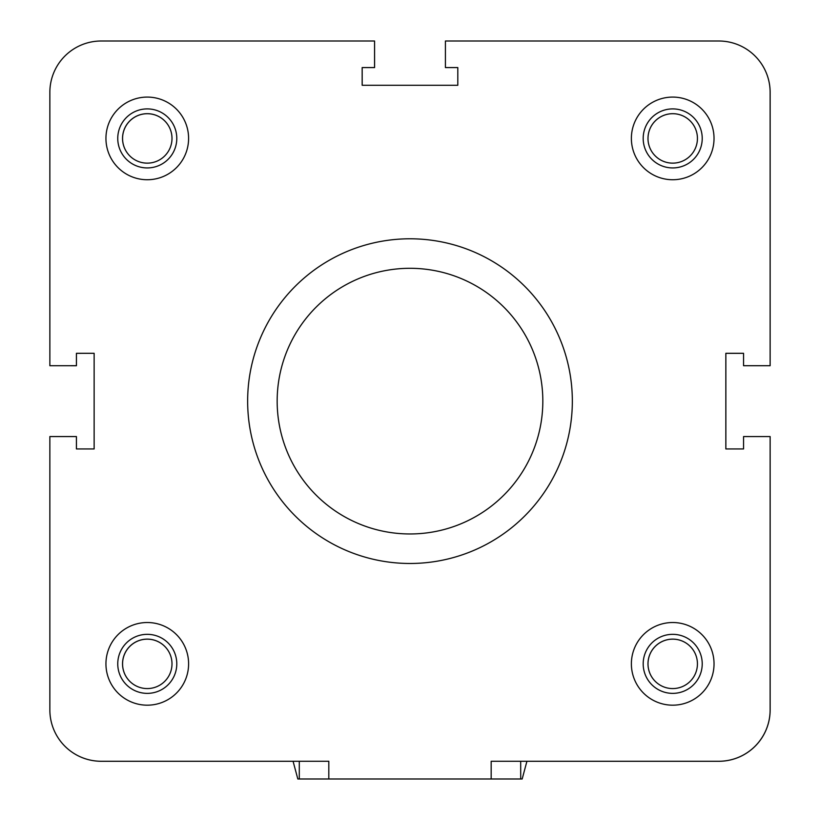 <?xml version="1.0" encoding="UTF-8"?>
<svg xmlns="http://www.w3.org/2000/svg" width="820" height="820" viewBox="0 0 820 820"><rect width="100%" height="100%" fill="white"/><g stroke="black" fill="none" stroke-linecap="round" stroke-linejoin="round"><path stroke-width="1.23" d="M520.69 761.267L520.71 778.99L328.81 778.979L328.81 761.267L101.219 761.267A51.363 51.363 0 0 1 49.856 709.905L49.856 436.558L76.424 436.558L76.424 448.95L76.434 436.568M770.123 709.208A53.136 53.136 0 0 0 770.134 708.142L770.134 436.568L770.123 709.905A51.363 51.363 0 0 1 718.761 761.267L491.17 761.267L491.17 778.979M770.134 436.568L743.555 436.558L743.555 448.95L725.843 448.95L725.843 353.307L743.555 353.307L743.555 365.71L770.123 365.71L770.134 94.146A53.136 53.136 0 0 0 770.123 93.09M76.424 448.95L94.136 448.95L94.136 353.307L76.434 353.328L76.434 365.72L49.866 365.72L76.424 365.71L76.424 353.307L94.136 353.307L76.444 353.338L76.444 365.73L49.866 365.72L49.856 92.363A51.363 51.363 0 0 1 101.219 41L374.566 41L374.566 67.568L362.163 67.568L362.163 85.28L362.173 67.578L362.194 85.28L457.806 85.28L457.806 67.568L445.414 67.568L445.414 41L718.761 41A51.363 51.363 0 0 1 770.123 92.363L770.123 365.71L743.566 365.72L770.134 365.72L770.144 92.383A51.363 51.363 0 0 0 755.087 56.057M631.38 138.416A41.328 41.328 0 0 0 693.371 174.199A41.328 41.328 0 0 0 693.371 102.623A41.328 41.328 0 0 0 631.38 138.416M105.944 138.416A41.328 41.328 0 0 0 167.936 174.199A41.328 41.328 0 0 0 167.936 102.623A41.328 41.328 0 0 0 105.944 138.416M105.944 663.851A41.328 41.328 0 0 0 167.936 699.644A41.328 41.328 0 0 0 167.936 628.058A41.328 41.328 0 0 0 105.944 663.851M631.38 663.851A41.328 41.328 0 0 0 693.371 699.644A41.328 41.328 0 0 0 693.371 628.058A41.328 41.328 0 0 0 631.38 663.851M572.339 401.134A162.36 162.36 0 0 1 328.81 541.733A162.36 162.36 0 0 1 328.81 260.534A162.36 162.36 0 0 1 572.339 401.134M690.204 120.94A24.723 24.723 0 0 0 648.005 138.436A24.723 24.723 0 0 1 672.707 113.683A24.723 24.723 0 0 1 697.43 138.416A24.723 24.723 0 0 1 672.707 163.139A24.723 24.723 0 0 1 647.984 138.416A24.723 24.723 0 0 0 655.241 155.913M643.188 138.416A29.52 29.52 0 0 0 687.467 163.979A29.52 29.52 0 0 0 687.467 112.852A29.52 29.52 0 0 0 643.188 138.416M122.539 138.416A24.723 24.723 0 0 1 147.272 113.683A24.723 24.723 0 0 1 171.995 138.416A24.723 24.723 0 0 1 147.272 163.139A24.723 24.723 0 0 1 122.539 138.416M117.752 138.416A29.52 29.52 0 0 0 162.032 163.979A29.52 29.52 0 0 0 162.032 112.852A29.52 29.52 0 0 0 117.752 138.416M122.539 663.851A24.723 24.723 0 0 1 147.272 639.128A24.723 24.723 0 0 1 171.995 663.851A24.723 24.723 0 0 1 147.272 688.574A24.723 24.723 0 0 1 122.539 663.851M117.752 663.851A29.52 29.52 0 0 0 162.032 689.415A29.52 29.52 0 0 0 162.032 638.288A29.52 29.52 0 0 0 117.752 663.851M647.984 663.851A24.723 24.723 0 0 1 672.707 639.128A24.723 24.723 0 0 1 697.43 663.851A24.723 24.723 0 0 1 672.707 688.574A24.723 24.723 0 0 1 647.984 663.851M643.188 663.851A29.52 29.52 0 0 0 687.467 689.415A29.52 29.52 0 0 0 687.467 638.288A29.52 29.52 0 0 0 643.188 663.851M328.81 778.979L299.29 778.979L299.29 761.267M542.83 401.134A132.84 132.84 0 0 1 343.57 516.169A132.84 132.84 0 0 1 343.57 286.098A132.84 132.84 0 0 1 542.83 401.134M101.875 761.267A53.136 53.136 0 0 0 103.002 761.278L293.078 761.278L297.824 778.99L522.176 778.99L526.922 761.278L716.998 761.278A53.136 53.136 0 0 0 718.125 761.267M725.854 448.95L725.854 353.328L743.555 353.328L725.864 353.338L725.864 448.95M445.424 67.568L457.806 67.578L445.434 67.578M362.173 67.578L374.576 67.578L374.576 41.01L374.586 67.588L362.194 67.588M526.911 761.288L718.781 761.288A51.363 51.363 0 0 0 770.144 709.925L770.144 436.578M64.913 746.231A51.363 51.363 0 0 0 101.239 761.288L293.078 761.288M164.758 646.385A24.723 24.723 0 0 0 122.569 663.872A24.723 24.723 0 0 0 129.796 681.348M690.204 646.385A24.723 24.723 0 0 0 648.005 663.872A24.723 24.723 0 0 0 655.241 681.348M164.758 120.94A24.723 24.723 0 0 0 122.569 138.436A24.723 24.723 0 0 0 129.796 155.913M76.434 436.578L76.444 448.95M299.31 779L520.71 779"/></g></svg>
